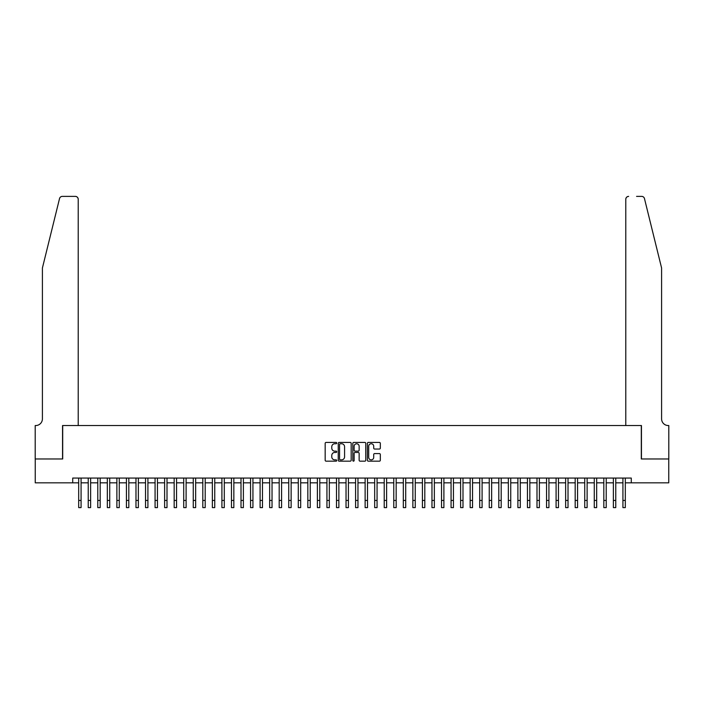<?xml version="1.0" encoding="UTF-8"?>
<svg xmlns="http://www.w3.org/2000/svg" width="704" height="704" viewBox="0 0 704 704"><rect width="100%" height="100%" fill="white"/><g stroke="black" fill="none" stroke-linecap="round" stroke-linejoin="round"><path stroke-width="1.06" d="M336.723 443.08A0.66 0.66 0 0 0 336.072 442.429L326.11 442.429A0.933 0.933 0 0 0 325.169 443.362L325.169 460.231A0.933 0.933 0 0 0 326.11 461.173L336.072 461.173A0.66 0.66 0 0 0 336.723 460.513A0.66 0.66 0 0 0 336.072 459.862L334.778 459.862A3.001 3.001 0 0 1 331.778 456.861L331.778 455.453A3.001 3.001 0 0 1 334.778 452.452L336.072 452.452A0.66 0.66 0 0 0 336.723 451.801A0.66 0.66 0 0 0 336.072 451.141L334.778 451.141A3.001 3.001 0 0 1 331.778 448.149L331.778 446.741A3.001 3.001 0 0 1 334.778 443.74L336.072 443.74A0.66 0.66 0 0 0 336.723 443.08M379.386 449.038A0.933 0.933 0 0 0 380.327 448.096L380.327 443.362A0.933 0.933 0 0 0 379.386 442.429L368.333 442.429A0.933 0.933 0 0 0 367.391 443.362L367.391 460.231A0.933 0.933 0 0 0 368.333 461.173L379.386 461.173A0.933 0.933 0 0 0 380.327 460.231L380.327 454.52A0.933 0.933 0 0 0 379.386 453.578L374.66 453.578A0.933 0.933 0 0 0 373.718 454.52L373.718 457.354A2.508 2.508 0 0 1 371.21 459.862A2.508 2.508 0 0 1 368.702 457.354L368.702 446.248A2.508 2.508 0 0 1 371.21 443.74A2.508 2.508 0 0 1 373.718 446.248L373.718 448.096A0.933 0.933 0 0 0 374.66 449.038L379.386 449.038M72.723 482.83L35.244 482.83L35.244 458.964L62.7 458.964L62.7 425.542L641.3 425.542L641.3 458.964L668.756 458.964L668.756 482.83L631.277 482.83L631.277 478.06L72.723 478.06L72.723 482.83L78.69 482.83M351.182 443.362A0.933 0.933 0 0 0 350.24 442.429L339.187 442.429A0.933 0.933 0 0 0 338.246 443.362L338.246 460.231A0.933 0.933 0 0 0 339.187 461.173L350.24 461.173A0.933 0.933 0 0 0 351.182 460.231L351.182 443.362M353.76 442.429L364.813 442.429A0.933 0.933 0 0 1 365.754 443.362L365.754 460.231A0.933 0.933 0 0 1 364.813 461.173L360.087 461.173A0.933 0.933 0 0 1 359.146 460.231L359.146 453.394A0.933 0.933 0 0 0 358.213 452.452L355.071 452.452A0.933 0.933 0 0 0 354.13 453.394L354.13 460.513A0.66 0.66 0 0 1 353.478 461.173A0.66 0.66 0 0 1 352.818 460.513L352.818 443.362A0.933 0.933 0 0 1 353.76 442.429M81.074 482.83L88.238 482.83M90.622 482.83L97.786 482.83M100.17 482.83L107.334 482.83M109.718 482.83L116.882 482.83M119.266 482.83L126.43 482.83M128.814 482.83L135.978 482.83M138.362 482.83L145.526 482.83M147.91 482.83L155.074 482.83M157.458 482.83L164.622 482.83M167.006 482.83L174.17 482.83M176.554 482.83L183.718 482.83M186.102 482.83L193.266 482.83M195.65 482.83L202.814 482.83M205.198 482.83L212.362 482.83M214.746 482.83L221.91 482.83M224.294 482.83L231.458 482.83M233.842 482.83L241.006 482.83M243.39 482.83L250.554 482.83M252.938 482.83L260.102 482.83M262.486 482.83L269.65 482.83M272.034 482.83L279.198 482.83M281.582 482.83L288.746 482.83M291.13 482.83L298.294 482.83M300.678 482.83L307.842 482.83M310.226 482.83L317.39 482.83M319.774 482.83L326.938 482.83M329.322 482.83L336.486 482.83M338.87 482.83L346.034 482.83M348.418 482.83L355.582 482.83M357.966 482.83L365.13 482.83M367.514 482.83L374.678 482.83M377.062 482.83L384.226 482.83M386.61 482.83L393.774 482.83M396.158 482.83L403.322 482.83M405.706 482.83L412.87 482.83M415.254 482.83L422.418 482.83M424.802 482.83L431.966 482.83M434.35 482.83L441.514 482.83M443.898 482.83L451.062 482.83M453.446 482.83L460.61 482.83M462.994 482.83L470.158 482.83M472.542 482.83L479.706 482.83M482.09 482.83L489.254 482.83M491.638 482.83L498.802 482.83M501.186 482.83L508.35 482.83M510.734 482.83L517.898 482.83M520.282 482.83L527.446 482.83M529.83 482.83L536.994 482.83M539.378 482.83L546.542 482.83M548.926 482.83L556.09 482.83M558.474 482.83L565.638 482.83M568.022 482.83L575.186 482.83M577.57 482.83L584.734 482.83M587.118 482.83L594.282 482.83M596.666 482.83L603.83 482.83M606.214 482.83L613.378 482.83M615.762 482.83L622.926 482.83M625.31 482.83L631.277 482.83M340.217 443.74A0.66 0.66 0 0 0 339.557 444.4L339.557 459.202A0.66 0.66 0 0 0 340.217 459.862L341.572 459.862A3.001 3.001 0 0 0 344.573 456.861L344.573 446.741A3.001 3.001 0 0 0 341.572 443.74L340.217 443.74M359.146 446.292A2.508 2.508 0 0 0 356.638 443.784A2.508 2.508 0 0 0 354.13 446.292L354.13 450.208A0.933 0.933 0 0 0 355.071 451.141L358.213 451.141A0.933 0.933 0 0 0 359.146 450.208L359.146 446.292M78.69 500.447L81.074 500.447L81.074 507.61L78.69 507.61L78.69 478.06M81.074 500.447L81.074 478.06M59.532 198.572C60.262 196.997 60.262 196.997 59.532 198.572C60.262 196.997 60.262 196.997 59.532 198.572L42.407 268.004L42.407 418.862A6.679 6.679 0 0 1 35.728 425.542L35.2 425.542L35.2 458.964L62.55 458.964L62.55 425.542L78.214 425.542L78.214 199.258A2.86 2.86 0 0 0 75.346 196.39L62.313 196.39A2.86 2.86 0 0 0 59.532 198.572M67.426 196.39L75.346 196.39C77.079 196.574 78.03 197.534 78.214 199.258L78.214 425.542M42.407 418.862A6.679 6.679 0 0 1 35.728 425.542M656.339 246.717L644.468 198.572L661.593 268.004L661.593 418.862A6.679 6.679 0 0 0 668.272 425.542L668.8 425.542L668.8 458.964L641.45 458.964L641.45 425.542L625.786 425.542L625.786 199.258L625.786 425.542M636.574 196.39L641.687 196.39A2.86 2.86 0 0 1 644.468 198.572M628.654 196.39A2.86 2.86 0 0 0 625.786 199.258C625.97 197.534 626.921 196.574 628.654 196.39M661.593 418.862A6.679 6.679 0 0 0 668.272 425.542M88.238 507.61L90.622 507.61L88.238 507.61L88.238 478.06M90.622 507.61L90.622 478.06M97.786 507.61L100.17 507.61L97.786 507.61L97.786 478.06M100.17 507.61L100.17 478.06M107.334 507.61L109.718 507.61L107.334 507.61L107.334 478.06M109.718 507.61L109.718 478.06M116.882 507.61L119.266 507.61L116.882 507.61L116.882 478.06M119.266 507.61L119.266 478.06M126.43 507.61L128.814 507.61L126.43 507.61L126.43 478.06M128.814 507.61L128.814 478.06M135.978 507.61L138.362 507.61L135.978 507.61L135.978 478.06M138.362 507.61L138.362 478.06M145.526 507.61L147.91 507.61L145.526 507.61L145.526 478.06M147.91 507.61L147.91 478.06M155.074 507.61L157.458 507.61L155.074 507.61L155.074 478.06M157.458 507.61L157.458 478.06M164.622 507.61L167.006 507.61L164.622 507.61L164.622 478.06M167.006 507.61L167.006 478.06M174.17 507.61L176.554 507.61L174.17 507.61L174.17 478.06M176.554 507.61L176.554 478.06M183.718 507.61L186.102 507.61L183.718 507.61L183.718 478.06M186.102 507.61L186.102 478.06M193.266 507.61L195.65 507.61L193.266 507.61L193.266 478.06M195.65 507.61L195.65 478.06M202.814 507.61L205.198 507.61L202.814 507.61L202.814 478.06M205.198 507.61L205.198 478.06M212.362 507.61L214.746 507.61L212.362 507.61L212.362 478.06M214.746 507.61L214.746 478.06M221.91 507.61L224.294 507.61L221.91 507.61L221.91 478.06M224.294 507.61L224.294 478.06M231.458 507.61L233.842 507.61L231.458 507.61L231.458 478.06M233.842 507.61L233.842 478.06M241.006 507.61L243.39 507.61L241.006 507.61L241.006 478.06M243.39 507.61L243.39 478.06M250.554 507.61L252.938 507.61L250.554 507.61L250.554 478.06M252.938 507.61L252.938 478.06M260.102 507.61L262.486 507.61L260.102 507.61L260.102 478.06M262.486 507.61L262.486 478.06M269.65 507.61L272.034 507.61L269.65 507.61L269.65 478.06M272.034 507.61L272.034 478.06M279.198 507.61L281.582 507.61L279.198 507.61L279.198 478.06M281.582 507.61L281.582 478.06M288.746 507.61L291.13 507.61L288.746 507.61L288.746 478.06M291.13 507.61L291.13 478.06M298.294 507.61L300.678 507.61L298.294 507.61L298.294 478.06M300.678 507.61L300.678 478.06M307.842 507.61L310.226 507.61L307.842 507.61L307.842 478.06M310.226 507.61L310.226 478.06M317.39 507.61L319.774 507.61L317.39 507.61L317.39 478.06M319.774 507.61L319.774 478.06M326.938 507.61L329.322 507.61L326.938 507.61L326.938 478.06M329.322 507.61L329.322 478.06M336.486 507.61L338.87 507.61L336.486 507.61L336.486 478.06M338.87 507.61L338.87 478.06M346.034 507.61L348.418 507.61L346.034 507.61L346.034 478.06M348.418 507.61L348.418 478.06M355.582 507.61L357.966 507.61L355.582 507.61L355.582 478.06M357.966 507.61L357.966 478.06M365.13 507.61L367.514 507.61L365.13 507.61L365.13 478.06M367.514 507.61L367.514 478.06M374.678 507.61L377.062 507.61L374.678 507.61L374.678 478.06M377.062 507.61L377.062 478.06M384.226 507.61L386.61 507.61L384.226 507.61L384.226 478.06M386.61 507.61L386.61 478.06M393.774 507.61L396.158 507.61L393.774 507.61L393.774 478.06M396.158 507.61L396.158 478.06M403.322 507.61L405.706 507.61L403.322 507.61L403.322 478.06M405.706 507.61L405.706 478.06M412.87 507.61L415.254 507.61L412.87 507.61L412.87 478.06M415.254 507.61L415.254 478.06M422.418 507.61L424.802 507.61L422.418 507.61L422.418 478.06M424.802 507.61L424.802 478.06M431.966 507.61L434.35 507.61L431.966 507.61L431.966 478.06M434.35 507.61L434.35 478.06M441.514 507.61L443.898 507.61L441.514 507.61L441.514 478.06M443.898 507.61L443.898 478.06M451.062 507.61L453.446 507.61L451.062 507.61L451.062 478.06M453.446 507.61L453.446 478.06M460.61 507.61L462.994 507.61L460.61 507.61L460.61 478.06M462.994 507.61L462.994 478.06M470.158 507.61L472.542 507.61L470.158 507.61L470.158 478.06M472.542 507.61L472.542 478.06M479.706 507.61L482.09 507.61L479.706 507.61L479.706 478.06M482.09 507.61L482.09 478.06M489.254 507.61L491.638 507.61L489.254 507.61L489.254 478.06M491.638 507.61L491.638 478.06M498.802 507.61L501.186 507.61L498.802 507.61L498.802 478.06M501.186 507.61L501.186 478.06M508.35 507.61L510.734 507.61L508.35 507.61L508.35 478.06M510.734 507.61L510.734 478.06M517.898 507.61L520.282 507.61L517.898 507.61L517.898 478.06M520.282 507.61L520.282 478.06M527.446 507.61L529.83 507.61L527.446 507.61L527.446 478.06M529.83 507.61L529.83 478.06M536.994 507.61L539.378 507.61L536.994 507.61L536.994 478.06M539.378 507.61L539.378 478.06M546.542 507.61L548.926 507.61L546.542 507.61L546.542 478.06M548.926 507.61L548.926 478.06M556.09 507.61L558.474 507.61L556.09 507.61L556.09 478.06M558.474 507.61L558.474 478.06M565.638 507.61L568.022 507.61L565.638 507.61L565.638 478.06M568.022 507.61L568.022 478.06M575.186 507.61L577.57 507.61L575.186 507.61L575.186 478.06M577.57 507.61L577.57 478.06M584.734 507.61L587.118 507.61L584.734 507.61L584.734 478.06M587.118 507.61L587.118 478.06M594.282 507.61L596.666 507.61L594.282 507.61L594.282 478.06M596.666 507.61L596.666 478.06M603.83 507.61L606.214 507.61L603.83 507.61L603.83 478.06M606.214 507.61L606.214 478.06M613.378 507.61L615.762 507.61L613.378 507.61L613.378 478.06M615.762 507.61L615.762 478.06M622.926 507.61L625.31 507.61L622.926 507.61L622.926 478.06M625.31 507.61L625.31 478.06M88.238 500.447L90.622 500.447M97.786 500.447L100.17 500.447M107.334 500.447L109.718 500.447M116.882 500.447L119.266 500.447M126.43 500.447L128.814 500.447M135.978 500.447L138.362 500.447M145.526 500.447L147.91 500.447M155.074 500.447L157.458 500.447M164.622 500.447L167.006 500.447M174.17 500.447L176.554 500.447M183.718 500.447L186.102 500.447M193.266 500.447L195.65 500.447M202.814 500.447L205.198 500.447M212.362 500.447L214.746 500.447M221.91 500.447L224.294 500.447M231.458 500.447L233.842 500.447M241.006 500.447L243.39 500.447M250.554 500.447L252.938 500.447M260.102 500.447L262.486 500.447M269.65 500.447L272.034 500.447M279.198 500.447L281.582 500.447M288.746 500.447L291.13 500.447M298.294 500.447L300.678 500.447M307.842 500.447L310.226 500.447M317.39 500.447L319.774 500.447M326.938 500.447L329.322 500.447M336.486 500.447L338.87 500.447M346.034 500.447L348.418 500.447M355.582 500.447L357.966 500.447M365.13 500.447L367.514 500.447M374.678 500.447L377.062 500.447M384.226 500.447L386.61 500.447M393.774 500.447L396.158 500.447M403.322 500.447L405.706 500.447M412.87 500.447L415.254 500.447M422.418 500.447L424.802 500.447M431.966 500.447L434.35 500.447M441.514 500.447L443.898 500.447M451.062 500.447L453.446 500.447M460.61 500.447L462.994 500.447M470.158 500.447L472.542 500.447M479.706 500.447L482.09 500.447M489.254 500.447L491.638 500.447M498.802 500.447L501.186 500.447M508.35 500.447L510.734 500.447M517.898 500.447L520.282 500.447M527.446 500.447L529.83 500.447M536.994 500.447L539.378 500.447M546.542 500.447L548.926 500.447M556.09 500.447L558.474 500.447M565.638 500.447L568.022 500.447M575.186 500.447L577.57 500.447M584.734 500.447L587.118 500.447M594.282 500.447L596.666 500.447M603.83 500.447L606.214 500.447M613.378 500.447L615.762 500.447M622.926 500.447L625.31 500.447"/></g></svg>
